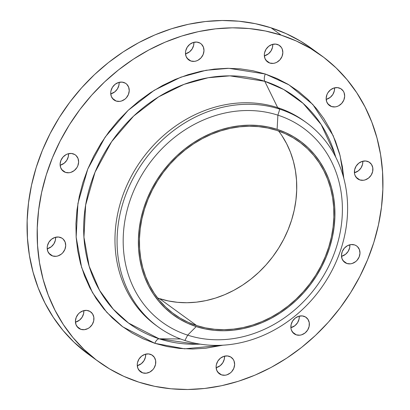 <?xml version="1.0" encoding="UTF-8"?>
<svg xmlns="http://www.w3.org/2000/svg" width="410" height="410" viewBox="0 0 410 410"><rect width="100%" height="100%" fill="white"/><g stroke="black" fill="none" stroke-linecap="round" stroke-linejoin="round"><path stroke-width="0.61" d="M157.199 326.211A126.193 109.065 -54 0 1 132.292 174.475A126.193 109.065 -54 0 1 277.672 107.635L279.779 109.162A126.193 109.065 -54 0 1 306.434 122.677A126.193 109.065 -54 0 1 329.917 274.316A126.193 109.065 -54 0 1 184.9 340.5A126.193 109.065 -54 0 1 158.245 326.98A126.193 109.065 -54 0 1 134.762 175.347A126.193 109.065 -54 0 1 279.779 109.162A126.193 109.065 126 0 0 127.295 190.824A126.193 109.065 126 0 0 184.9 340.5L187.672 335.139A119.997 103.709 -54 0 1 132.901 192.818A119.997 103.709 -54 0 1 277.893 115.164A119.997 103.709 126 0 0 132.901 192.818A119.997 103.709 126 0 0 187.672 335.139L196.205 326.591A107.605 92.998 -54 0 1 147.087 198.963A107.605 92.998 -54 0 1 277.109 129.334L277.893 115.164L279.779 109.162L277.672 107.635L264.773 81.298A140.471 121.406 126 0 1 334.75 153.811L321.138 124.496L303.108 103.366L283.679 89.498L264.773 81.298A6.76 3.275 107.9 0 1 265.275 74L253.021 70.771L240.357 68.865L227.396 68.306L214.271 69.1L201.105 71.243L188.026 74.702L175.157 79.453L162.626 85.449L150.552 92.629L139.051 100.932L128.233 110.269L118.203 120.555L109.055 131.687L100.88 143.561L93.762 156.061L87.76 169.074L82.933 182.46L79.335 196.103L76.993 209.864L75.932 223.614L76.163 237.226L77.685 250.556L80.483 263.486L84.527 275.884L89.775 287.635L96.186 298.629L103.694 308.756L112.227 317.919L121.698 326.027L132.025 333.007L143.1 338.788L154.821 343.319L167.07 346.553L179.739 348.454L192.695 349.012L205.82 348.218L222.809 345.21L184.613 348.823L154.821 343.319A6.76 3.275 107.9 0 1 159.157 338.803L196.631 344.231L200.326 344.159M306.434 122.677L304.328 121.15A126.193 109.065 126 0 0 277.672 107.635L264.773 81.298L229.918 75.85L208.193 77.731L184.054 84.337L158.593 96.873L133.645 116.061L111.633 141.67L95.038 172.2L85.639 205.056L83.948 237.241L89.149 266.192L99.563 290.341L113.262 309.196L128.53 323.054L159.157 338.803A6.76 3.275 -72.1 0 0 154.821 343.319L122.79 326.847L106.815 312.353L92.491 292.632L81.6 267.376L76.157 237.098L77.926 203.437L87.76 169.074L105.114 137.145L128.135 110.362L154.227 90.292L180.856 77.182L206.102 70.269L228.826 68.306L265.275 74L288.906 84.819L312.835 104.488L333.13 135.561L340.085 155.641L343.805 178.391L342.406 166.767L339.613 153.837L335.57 141.435L330.316 129.683L323.905 118.69L316.397 108.563L307.869 99.404L298.393 91.292L288.071 84.311L276.996 78.53L265.275 74A6.76 3.275 -72.1 0 0 264.773 81.298A140.471 121.406 126 0 0 95.038 172.2A140.471 121.406 126 0 0 159.157 338.803L180.497 338.957L159.157 338.803A140.471 121.406 126 0 0 196.631 344.231M123.789 82.466A10.142 8.764 -54 0 1 125.931 83.553A10.142 8.764 -54 0 1 127.823 95.74A10.142 8.764 -54 0 1 116.168 101.055L112.33 98.272L116.168 101.055L119.689 101.393L121.498 101.009L124.881 99.199L126.321 97.841L128.422 94.495L129.237 90.728L128.643 87.12L126.731 84.219L125.363 83.179L122.072 82.113L118.459 82.512L115.077 84.327L112.442 87.268L110.956 90.897L110.72 92.793L111.315 96.401L113.227 99.302L116.168 101.055A10.142 8.764 -54 0 1 114.026 99.968A10.142 8.764 -54 0 1 112.14 87.786A10.142 8.764 -54 0 1 123.789 82.466M110.746 93.869A10.142 8.764 126 0 0 119.115 82.333L118.91 85.306L117.419 88.934L114.785 91.876L110.746 93.869M73.175 153.822A10.142 8.764 -54 0 1 75.317 154.908A10.142 8.764 -54 0 1 77.203 167.095A10.142 8.764 -54 0 1 65.554 172.41L61.71 169.627L65.554 172.41L69.075 172.748L70.884 172.364L74.266 170.555L76.901 167.608L77.808 165.85L78.623 162.083L78.028 158.475L76.117 155.575L74.748 154.534L71.458 153.468L67.845 153.868L66.092 154.611L63.022 157.035L60.921 160.382L60.106 164.149L60.7 167.757L62.612 170.657L65.554 172.41A10.142 8.764 -54 0 1 63.412 171.324A10.142 8.764 -54 0 1 61.526 159.141A10.142 8.764 -54 0 1 73.175 153.822M60.132 165.225A10.142 8.764 126 0 0 68.501 153.688L68.296 156.661L66.804 160.289L64.17 163.231L60.132 165.225M60.255 237.38A10.142 8.764 -54 0 1 62.397 238.466A10.142 8.764 -54 0 1 64.288 250.653A10.142 8.764 -54 0 1 52.634 255.968L48.795 253.185L52.634 255.968L56.155 256.306L57.964 255.922L61.346 254.113L62.786 252.755L64.888 249.408L65.702 245.641L65.108 242.033L63.196 239.132L61.828 238.092L58.538 237.026L54.925 237.426L51.542 239.24L48.908 242.182L47.422 245.81L47.186 247.707L47.78 251.315L49.692 254.215L52.634 255.968A10.142 8.764 -54 0 1 50.491 254.882A10.142 8.764 -54 0 1 48.605 242.699A10.142 8.764 -54 0 1 60.255 237.38M47.212 248.783A10.142 8.764 126 0 0 55.581 237.246L55.376 240.219L53.884 243.847L51.25 246.789L47.212 248.783M88.493 310.754A10.142 8.764 -54 0 1 90.636 311.841A10.142 8.764 -54 0 1 92.522 324.023A10.142 8.764 -54 0 1 80.873 329.343L77.029 326.56L80.873 329.343L84.393 329.681L87.955 328.553L89.585 327.482L92.219 324.541L93.706 320.912L93.818 317.155L92.542 313.84L90.067 311.467L86.776 310.401L83.163 310.8L79.781 312.61L78.341 313.968L76.239 317.314L75.425 321.081L76.019 324.689L77.931 327.59L80.873 329.343A10.142 8.764 -54 0 1 78.73 328.256A10.142 8.764 -54 0 1 76.839 316.069A10.142 8.764 -54 0 1 88.493 310.754M75.45 322.157A10.142 8.764 126 0 0 83.819 310.616L83.614 313.594L82.123 317.222L79.489 320.164L75.45 322.157M150.326 354.281A10.142 8.764 -54 0 1 152.464 355.367A10.142 8.764 -54 0 1 154.355 367.55A10.142 8.764 -54 0 1 142.7 372.869L138.862 370.086L142.7 372.869L146.221 373.208L149.783 372.08L152.853 369.656L154.047 368.067L155.534 364.439L155.646 360.682L154.37 357.366L151.9 354.993L148.604 353.922L144.991 354.327L141.614 356.136L138.975 359.083L137.488 362.707L137.253 364.608L137.847 368.216L139.759 371.117L142.7 372.869A10.142 8.764 -54 0 1 140.558 371.783A10.142 8.764 -54 0 1 138.672 359.596A10.142 8.764 -54 0 1 150.326 354.281M137.278 365.684A10.142 8.764 126 0 0 145.652 354.143L145.442 357.12L143.956 360.749L141.317 363.69L137.278 365.684M229.18 356.295A10.142 8.764 -54 0 1 231.317 357.382A10.142 8.764 -54 0 1 233.208 369.569A10.142 8.764 -54 0 1 221.554 374.889L217.715 372.101L221.554 374.889L225.075 375.227L226.884 374.837L230.266 373.028L231.706 371.675L233.808 368.323L234.622 364.562L234.028 360.954L233.223 359.38L230.753 357.007L227.458 355.941L223.845 356.346L220.462 358.155L217.828 361.097L216.342 364.726L216.106 366.622L216.7 370.23L218.612 373.131L221.554 374.889A10.142 8.764 -54 0 1 219.411 373.802A10.142 8.764 -54 0 1 217.525 361.615A10.142 8.764 -54 0 1 229.18 356.295M216.131 367.698A10.142 8.764 126 0 0 224.506 356.162L224.296 359.139L222.809 362.763L220.17 365.705L216.131 367.698M303.928 316.264A10.142 8.764 -54 0 1 306.07 317.35A10.142 8.764 -54 0 1 307.956 329.537A10.142 8.764 -54 0 1 296.302 334.852L292.463 332.069L296.302 334.852L299.823 335.19L301.632 334.806L305.014 332.997L307.649 330.055L309.135 326.427L309.248 322.67L307.971 319.349L305.501 316.976L302.206 315.91L298.593 316.315L295.215 318.124L292.581 321.066L291.09 324.694L290.977 328.451L291.448 330.199L293.36 333.099L296.302 334.852A10.142 8.764 -54 0 1 294.16 333.771A10.142 8.764 -54 0 1 292.274 321.583A10.142 8.764 -54 0 1 303.928 316.264M290.885 327.667A10.142 8.764 126 0 0 299.254 316.13L299.044 319.103L297.558 322.731L294.923 325.673L290.885 327.667M354.542 244.908A10.142 8.764 -54 0 1 356.685 245.995A10.142 8.764 -54 0 1 358.571 258.182A10.142 8.764 -54 0 1 346.916 263.502L343.078 260.714L346.916 263.502L350.437 263.84L352.252 263.451L355.629 261.641L357.069 260.288L359.17 256.937L359.985 253.17L359.396 249.567L357.479 246.661L356.116 245.621L354.542 244.908L351.021 244.57L347.454 245.698L344.39 248.122L342.288 251.473L341.474 255.235L342.063 258.843L343.975 261.744L346.916 263.502A10.142 8.764 -54 0 1 344.774 262.415A10.142 8.764 -54 0 1 342.888 250.228A10.142 8.764 -54 0 1 354.542 244.908M341.499 256.311A10.142 8.764 126 0 0 349.868 244.775L349.658 247.753L348.172 251.376L345.538 254.318L341.499 256.311M367.462 161.35A10.142 8.764 -54 0 1 369.605 162.437A10.142 8.764 -54 0 1 371.491 174.624A10.142 8.764 -54 0 1 359.836 179.939L355.998 177.156L359.836 179.939L363.357 180.277L365.166 179.893L368.549 178.083L371.183 175.142L372.669 171.513L372.782 167.757L371.506 164.436L369.036 162.063L365.74 160.997L362.127 161.402L358.75 163.211L356.116 166.152L354.624 169.781L354.512 173.538L354.983 175.285L356.895 178.186L359.836 179.939A10.142 8.764 -54 0 1 357.694 178.852A10.142 8.764 -54 0 1 355.808 166.67A10.142 8.764 -54 0 1 367.462 161.35M354.419 172.753A10.142 8.764 126 0 0 362.788 161.217L362.578 164.19L361.092 167.818L358.458 170.76L354.419 172.753M339.224 87.981A10.142 8.764 -54 0 1 341.366 89.067A10.142 8.764 -54 0 1 343.252 101.249A10.142 8.764 -54 0 1 331.598 106.569L327.759 103.781L331.598 106.569L335.119 106.907L336.933 106.518L338.686 105.78L341.75 103.356L343.852 100.004L344.666 96.242L344.077 92.634L343.267 91.061L340.797 88.688L337.502 87.622L333.889 88.027L330.511 89.836L327.877 92.778L326.97 94.541L326.155 98.308L326.744 101.916L328.656 104.816L331.598 106.569A10.142 8.764 -54 0 1 329.455 105.483A10.142 8.764 -54 0 1 327.569 93.295A10.142 8.764 -54 0 1 339.224 87.981M326.181 99.384A10.142 8.764 126 0 0 334.55 87.843L334.34 90.82L332.853 94.443L330.219 97.39L326.181 99.384M198.542 42.435A10.142 8.764 -54 0 1 200.68 43.521A10.142 8.764 -54 0 1 202.571 55.704A10.142 8.764 -54 0 1 190.916 61.023L187.078 58.24L190.916 61.023L194.437 61.362L196.246 60.977L197.999 60.234L201.069 57.81L203.17 54.463L203.985 50.696L203.391 47.088L201.479 44.188L200.116 43.147L196.82 42.081L193.207 42.481L189.83 44.295L187.191 47.237L185.704 50.86L185.469 52.762L186.063 56.37L187.975 59.271L190.916 61.023A10.142 8.764 -54 0 1 188.774 59.937A10.142 8.764 -54 0 1 186.888 47.755A10.142 8.764 -54 0 1 198.542 42.435M185.494 53.838A10.142 8.764 126 0 0 193.868 42.302L193.658 45.274L192.172 48.903L189.538 51.844L185.494 53.838M277.396 44.454A10.142 8.764 -54 0 1 279.533 45.541A10.142 8.764 -54 0 1 281.424 57.723A10.142 8.764 -54 0 1 269.77 63.043L265.931 60.255L269.77 63.043L273.291 63.381L275.1 62.991L276.853 62.253L279.922 59.829L282.024 56.477L282.838 52.716L282.244 49.108L281.439 47.534L278.969 45.161L275.674 44.096L272.061 44.5L268.683 46.309L266.044 49.251L264.558 52.88L264.322 54.781L264.916 58.389L266.828 61.29L269.77 63.043A10.142 8.764 -54 0 1 267.627 61.956A10.142 8.764 -54 0 1 265.741 49.769A10.142 8.764 -54 0 1 277.396 44.454M264.347 55.857A10.142 8.764 126 0 0 272.722 44.316L272.512 47.293L271.025 50.917L268.386 53.864L264.347 55.857M305.373 121.924A126.193 109.065 -54 0 0 277.672 107.635A126.193 109.065 126 0 0 132.655 173.82A126.193 109.065 126 0 0 156.138 325.453L158.245 326.98M311.195 48.185L300.484 41.123L286.216 33.671L271.112 27.834L281.204 35.157A189.292 163.6 -54 0 1 321.189 55.432A189.292 163.6 -54 0 1 356.413 282.89A189.292 163.6 -54 0 1 138.887 382.166L138.887 382.166A189.292 163.6 -54 0 1 98.907 361.886A189.292 163.6 -54 0 1 63.678 134.434A189.292 163.6 -54 0 1 281.204 35.157L271.112 27.834A189.292 163.6 126 0 0 53.587 127.11A189.292 163.6 126 0 0 88.811 354.568L98.907 361.886M157.532 297.952A106.477 92.024 126 0 0 159.47 298.603L196.631 325.555A106.477 92.024 -54 0 1 174.137 314.152A106.477 92.024 -54 0 1 154.324 186.207A106.477 92.024 -54 0 1 276.683 130.365A106.477 92.024 -54 0 1 299.172 141.773A106.477 92.024 -54 0 1 318.99 269.713A106.477 92.024 -54 0 1 196.631 325.555L159.47 298.603A106.477 92.024 126 0 0 274.669 254.092A106.477 92.024 126 0 0 278.615 131.021M282.013 135.802L286.662 143.766L290.47 152.284L293.401 161.273L295.425 170.642L296.527 180.308L296.696 190.168L295.928 200.131L294.231 210.11L291.623 219.996L288.122 229.697L283.776 239.127L278.61 248.188L272.691 256.793L266.059 264.865L258.792 272.317L250.951 279.087L242.612 285.099L233.864 290.306L224.777 294.652L215.455 298.096L205.974 300.602L196.431 302.155L186.919 302.729L177.53 302.324L168.346 300.945L159.47 298.603M321.189 55.432L311.093 48.113A189.292 163.6 126 0 0 271.112 27.834L255.327 23.672L239.004 21.217L222.307 20.5L205.4 21.525L188.436 24.277L171.58 28.736L155 34.86L138.857 42.584L123.297 51.839L108.476 62.535L94.536 74.564L81.616 87.817L69.828 102.162L59.301 117.46L50.122 133.568L42.389 150.332L36.172 167.582L31.534 185.161L28.515 202.894L27.152 220.611L27.45 238.143L29.407 255.322L33.01 271.979L38.222 287.953L44.987 303.098L53.249 317.263L62.92 330.311L73.913 342.114L88.919 354.645M281.204 35.157L296.307 40.995L310.575 48.441L323.88 57.436L336.087 67.886L347.08 79.689L356.751 92.737L365.013 106.902L371.778 122.047L376.99 138.021L380.593 154.678L382.55 171.857L382.848 189.389L381.484 207.106L378.466 224.839L373.828 242.418L367.611 259.668L359.877 276.432L350.699 292.54L340.172 307.838L328.384 322.183L315.464 335.436L301.524 347.465L286.703 358.161L271.143 367.416L254.999 375.14L238.42 381.264L221.564 385.723L204.6 388.475L187.693 389.5L170.996 388.782L154.672 386.328L138.887 382.166L123.784 376.329L109.516 368.877L96.212 359.888L84.009 349.438L73.016 337.63L63.34 324.582L55.084 310.421L48.313 295.277L43.106 279.297L39.503 262.641L37.546 245.462L37.243 227.929L38.612 210.212L41.625 192.48L46.268 174.901L52.48 157.65L60.214 140.891L69.392 124.783L79.924 109.48L91.707 95.135L104.632 81.887L118.572 69.854L133.388 59.163L148.948 49.907L165.097 42.179L181.676 36.059L198.527 31.601L215.491 28.843L232.403 27.818L249.101 28.541L265.419 30.991L281.204 35.157M184.9 340.5A126.193 109.065 126 0 0 337.384 258.838A126.193 109.065 126 0 0 279.779 109.162L277.893 115.164A119.997 103.709 -54 0 1 332.669 257.49A119.997 103.709 -54 0 1 187.672 335.139L184.9 340.5M187.672 335.139A119.997 103.709 126 0 0 332.669 257.49A119.997 103.709 126 0 0 277.893 115.164L277.109 129.334A107.605 92.998 -54 0 1 326.222 256.957A107.605 92.998 -54 0 1 196.205 326.591L187.672 335.139M277.109 129.334L285.693 132.65L293.801 136.884L301.365 141.998L308.305 147.938L314.552 154.647L320.051 162.063L324.746 170.114L328.594 178.724L331.557 187.806L333.602 197.277L334.714 207.04L334.888 217.008L334.109 227.078L332.392 237.159L329.758 247.153L326.222 256.957L321.829 266.485L316.612 275.643L310.626 284.34L303.928 292.494L296.579 300.028L288.655 306.864L280.23 312.943L271.389 318.206L262.21 322.598L252.785 326.078L243.202 328.615L233.562 330.178L223.947 330.762L214.456 330.352L205.179 328.958L196.205 326.591L187.621 323.275L179.508 319.036L171.949 313.927L165.01 307.987L158.762 301.273L153.263 293.857L148.569 285.806L144.72 277.201L141.757 268.114L139.713 258.648L138.595 248.88L138.426 238.917L139.205 228.841L140.917 218.766L143.556 208.772L147.087 198.963L151.485 189.435L156.702 180.282L162.688 171.585L169.386 163.431L176.73 155.897L184.659 149.055L193.079 142.977L201.925 137.719L211.104 133.327L220.529 129.847L230.107 127.31L239.753 125.742L249.367 125.163L258.853 125.573L268.135 126.967L277.109 129.334M196.631 325.555L205.507 327.897L214.691 329.281L224.08 329.686L233.592 329.107L243.135 327.559L252.616 325.048L261.944 321.604L271.025 317.263L279.774 312.056L288.112 306.039L295.953 299.274L303.221 291.817L309.852 283.751L315.777 275.141L320.938 266.08L325.284 256.655L328.784 246.948L331.393 237.062L333.089 227.089L333.858 217.121L333.689 207.26L332.587 197.599L330.562 188.226L327.631 179.242L323.823 170.724L319.18 162.755L313.737 155.416L307.551 148.774L300.689 142.895L293.206 137.837L285.175 133.65L276.683 130.365L267.802 128.023L258.623 126.644L249.234 126.239L239.717 126.813L230.179 128.366L220.698 130.872L211.37 134.316L202.289 138.662L193.535 143.869L185.202 149.881L177.361 156.651L170.088 164.102L163.462 172.174L157.537 180.779L152.376 189.84L148.025 199.27L144.53 208.972L141.922 218.858L140.225 228.836L139.456 238.799L139.625 248.665L140.727 258.326L142.752 267.694L145.683 276.683L149.491 285.201L154.134 293.17L159.577 300.51L165.758 307.146L172.625 313.025L180.108 318.083L188.134 322.275L196.631 325.555M334.75 153.811L335.831 157.343"/></g></svg>
